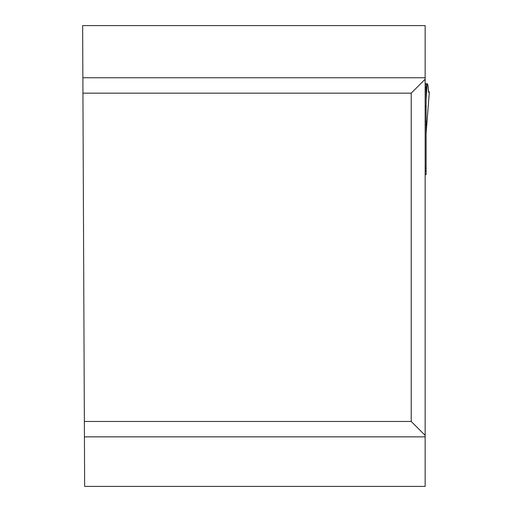 <?xml version="1.0" encoding="UTF-8"?>
<svg xmlns="http://www.w3.org/2000/svg" width="512" height="512" viewBox="0 0 512 512"><rect width="100%" height="100%" fill="white"/><g stroke="black" fill="none" stroke-linecap="round" stroke-linejoin="round"><path stroke-width="0.77" d="M425.146 435.379L425.146 486.4L84.646 486.4L82.637 25.6L425.146 25.6L425.146 435.379L411.219 421.453L411.219 93.165L82.931 93.165M426.118 168.154L425.146 168.154L425.146 174.65L426.118 174.65L426.118 121.338L426.118 124.301L425.146 124.378L425.146 121.338L426.118 121.338L426.118 109.44L425.146 109.44M84.365 421.453L411.219 421.453M411.219 93.165L425.146 79.245M426.118 133.126L429.357 91.987L428.595 92.262L428.019 85.549L427.437 83.763L426.118 83.725L426.118 109.44M426.138 132.986L429.363 91.962L428.397 91.622L429.344 91.91L428.89 92.486L428.486 91.987L428.026 85.555L427.168 83.763M427.168 83.725L426.118 99.04M426.118 83.725L425.146 83.725M426.118 107.142L425.146 107.142M425.146 436.858L84.429 436.858M82.867 77.76L425.146 77.76M425.146 170.752L426.118 170.752M426.118 83.878L425.146 83.878M426.118 87.123L425.146 87.123M426.118 88.026L425.146 88.026M426.118 89.818L425.146 89.818M426.118 105.818L425.146 105.818"/></g></svg>
